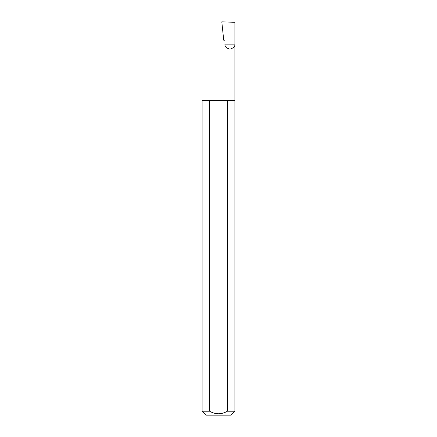 <?xml version="1.0" encoding="UTF-8"?>
<svg xmlns="http://www.w3.org/2000/svg" width="437" height="437" viewBox="0 0 437 437"><rect width="100%" height="100%" fill="white"/><g stroke="black" fill="none" stroke-linecap="round" stroke-linejoin="round"><path stroke-width="0.66" d="M224.951 100.51L224.951 44.137L234.888 44.137L234.888 22.309L221.805 21.85L223.733 40.204L224.951 40.204L224.951 44.137C224.667 46.486 226.322 48.141 229.917 49.108C233.516 48.141 235.172 46.486 234.888 44.137L234.888 411.217L230.955 415.15L206.046 415.15L202.113 411.217L209.607 411.217C215.534 414.615 221.461 414.615 227.393 411.217L234.888 411.217M227.393 411.217L227.393 100.51L234.888 100.51M202.113 411.217L202.113 100.51L209.607 100.51L209.607 411.217M227.393 100.51L209.607 100.51"/></g></svg>
